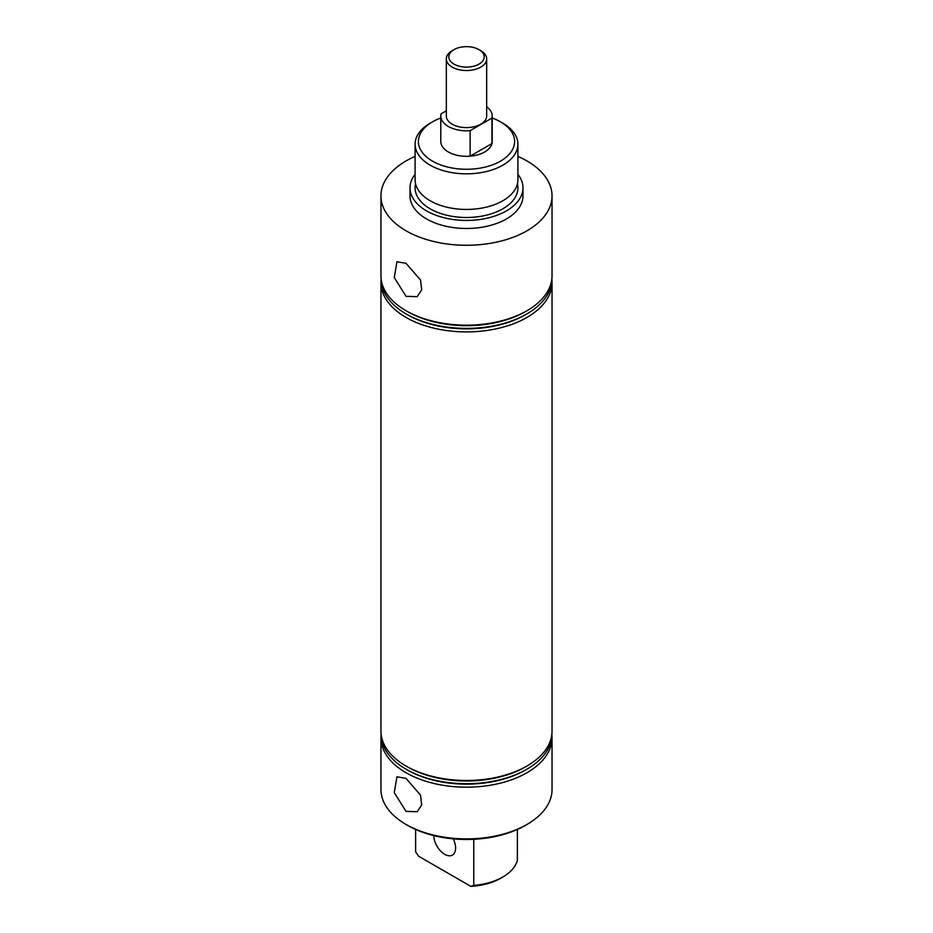 <?xml version="1.0" encoding="UTF-8"?>
<svg xmlns="http://www.w3.org/2000/svg" width="933" height="933" viewBox="0 0 933 933"><rect width="100%" height="100%" fill="white"/><g stroke="black" fill="none" stroke-linecap="round" stroke-linejoin="round"><path stroke-width="1.4" d="M415.092 144.172L415.092 179.766A51.408 29.681 0 0 0 430.148 200.747A51.408 29.681 0 0 0 449.368 207.744A51.408 29.681 0 0 0 483.632 207.744A51.408 29.681 0 0 0 517.908 179.766L517.908 144.172A51.408 29.681 180 0 1 486.175 171.59A51.408 29.681 180 0 1 430.148 165.153A51.408 29.681 180 0 1 415.092 144.172A51.408 29.681 180 0 1 430.148 123.191L432.48 121.85A48.108 27.78 0 0 0 432.48 161.129A48.108 27.78 0 0 0 500.52 161.129A48.108 27.78 0 0 0 500.52 121.85L502.852 123.191A51.408 29.681 180 0 1 517.908 144.172M406.018 296.332L394.262 277.498L396.957 261.753L406.018 263.316L420.55 280.063L421.681 289.918L417.203 296.659L406.018 296.332M406.018 811.395L394.262 792.56L396.957 776.816L406.018 778.379L420.55 795.138L421.681 804.992L417.203 811.722L406.018 811.395M433.787 835.618A15.418 8.898 -120 0 0 444.691 854.313A15.418 8.898 -120 0 0 452.4 855.083A15.418 8.898 -120 0 0 453.251 838.872M526.982 824.434L525.244 825.437A83.072 47.956 180 0 1 407.768 825.437L406.018 824.434A85.533 49.379 0 0 0 526.982 824.434A85.533 49.379 0 0 0 552.033 789.516L552.033 737.805A85.533 49.379 0 0 0 551.835 734.446M381.165 734.446A85.533 49.379 0 0 0 380.967 737.805A85.533 49.379 0 0 0 406.018 772.722A85.533 49.379 0 0 0 499.237 783.428A85.533 49.379 0 0 0 552.033 737.805M381.212 734.866A85.288 49.239 0 0 0 406.193 769.27L407.558 770.052A83.352 48.119 0 0 0 525.442 770.052L526.807 769.27A85.288 49.239 0 0 0 551.788 734.866M407.558 770.052L406.193 769.27A85.288 49.239 0 0 0 526.807 769.27M381.165 279.154A85.533 49.379 0 0 0 380.967 282.512L380.967 731.087A85.533 49.379 0 0 0 406.018 766.016L407.558 766.903A83.352 48.119 0 0 0 525.442 766.903L526.982 766.016A85.533 49.379 0 0 0 552.033 731.087L552.033 282.512A85.533 49.379 0 0 0 551.835 279.154M407.558 766.903L406.018 766.016A85.533 49.379 0 0 0 526.982 766.016M381.212 279.562A85.288 49.239 0 0 0 406.193 313.966L407.558 314.759A83.352 48.119 0 0 0 525.442 314.759L526.807 313.966A85.288 49.239 0 0 0 551.788 279.562M380.967 282.512A85.533 49.379 0 0 0 406.018 317.43A85.533 49.379 0 0 0 526.982 317.43A85.533 49.379 0 0 0 552.033 282.512M406.193 313.966A85.288 49.239 0 0 0 526.807 313.966L525.442 314.759M415.092 156.406A85.533 49.379 0 0 0 380.967 195.883L380.967 275.795A85.533 49.379 0 0 0 406.018 310.712L407.558 311.599A83.352 48.119 0 0 0 525.442 311.599L526.982 310.712A85.533 49.379 0 0 0 552.033 275.795L552.033 195.883A85.533 49.379 0 0 0 526.982 160.966A85.533 49.379 0 0 0 517.908 156.406M406.018 310.712L406.018 310.712A85.533 49.379 0 0 0 526.982 310.712L525.442 311.599M415.57 183.789A51.408 29.681 0 0 0 430.148 208.805A51.408 29.681 0 0 0 489.359 214.403A51.408 29.681 0 0 0 517.43 183.789M415.092 174.308A56.481 32.608 0 0 0 410.019 187.825A56.481 32.608 0 0 0 426.556 210.881A56.481 32.608 0 0 0 488.111 217.949A56.481 32.608 0 0 0 522.981 187.825A56.481 32.608 0 0 0 517.908 174.308M410.019 187.825L410.019 195.883A56.481 32.608 0 0 0 426.556 218.94A56.481 32.608 0 0 0 488.111 226.008A56.481 32.608 0 0 0 522.981 195.883L522.981 187.825M380.967 195.883A85.533 49.379 0 0 0 406.018 230.801A85.533 49.379 0 0 0 499.237 241.507A85.533 49.379 0 0 0 552.033 195.883M492.204 115.972L492.204 141.489A25.704 14.835 180 0 1 476.331 155.193A25.704 14.835 180 0 1 448.33 151.974A25.704 14.835 180 0 1 440.796 141.489L440.796 115.972A25.704 14.835 0 0 0 448.33 126.456A25.704 14.835 0 0 0 470.139 130.655L470.139 156.173A25.704 14.835 0 0 0 491.948 143.589L491.948 118.071A25.704 14.835 0 0 0 492.204 115.972A25.704 14.835 0 0 0 486.676 106.77M473.766 839.303L473.766 885.382A51.408 29.681 0 0 0 502.852 876.985A51.408 29.681 0 0 0 517.383 860.191L517.383 829.437M502.852 123.191L500.52 121.85A48.108 27.78 0 0 0 492.204 118.001M440.796 118.001A48.108 27.78 0 0 0 432.48 121.85M502.852 876.985L500.52 878.326A48.108 27.78 180 0 1 470.803 886.35L473.766 885.382M415.617 829.437L415.617 851.806L418.579 856.202L470.803 886.35M407.768 825.437A83.072 47.956 180 0 1 407.756 825.437L406.018 824.434A85.533 49.379 0 0 1 380.967 789.516L380.967 737.805M480.763 50.65L479.026 49.647A17.704 10.228 0 0 0 453.974 49.647A17.704 10.228 0 0 0 453.974 64.097A17.704 10.228 0 0 0 479.026 64.097A17.704 10.228 0 0 0 479.026 49.647L480.763 50.65A20.176 11.651 0 0 1 486.676 58.884L486.676 115.972A20.176 11.651 0 0 1 474.221 126.725A20.176 11.651 0 0 1 452.237 124.206A20.176 11.651 0 0 1 446.324 115.972L446.324 58.884A20.176 11.651 0 0 0 452.237 67.129A20.176 11.651 0 0 0 474.221 69.648A20.176 11.651 0 0 0 486.676 58.884M453.974 49.647L452.237 50.65A20.176 11.651 0 0 0 446.324 58.884M446.324 110.829L441.052 113.873A25.704 14.835 0 0 0 440.796 115.972M491.948 118.071L470.139 130.655M491.948 143.589L470.139 156.173"/></g></svg>
